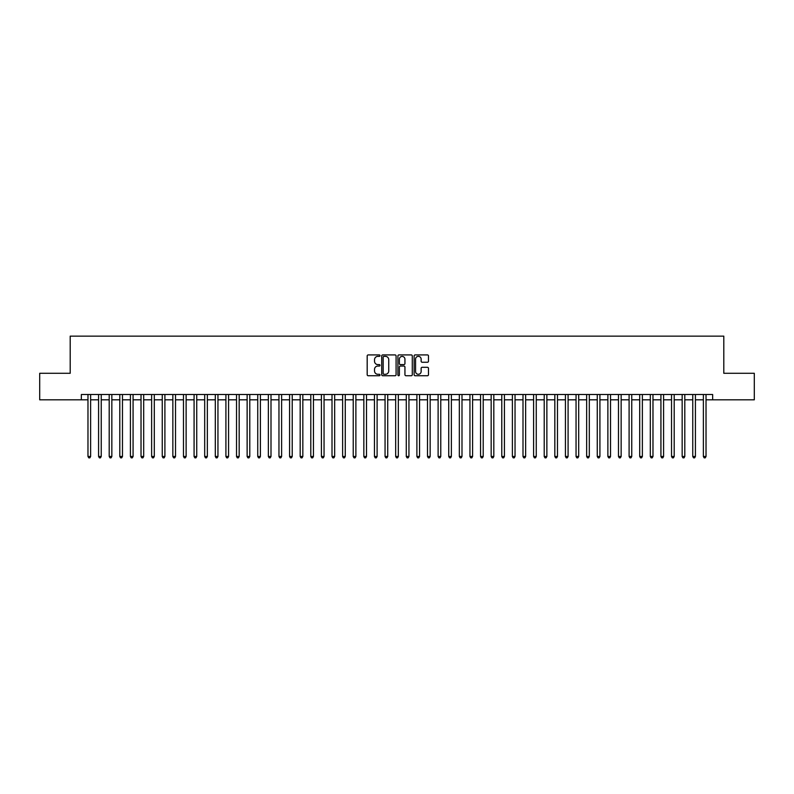 <?xml version="1.0" encoding="UTF-8"?>
<svg xmlns="http://www.w3.org/2000/svg" width="794" height="794" viewBox="0 0 794 794"><rect width="100%" height="100%" fill="white"/><g stroke="black" fill="none" stroke-linecap="round" stroke-linejoin="round"><path stroke-width="1.19" d="M380.028 355.643A0.725 0.725 0 0 0 379.294 354.918L368.227 354.918A1.042 1.042 0 0 0 367.185 355.96L367.185 374.699A1.042 1.042 0 0 0 368.227 375.741L379.294 375.741A0.725 0.725 0 0 0 380.028 375.016A0.725 0.725 0 0 0 379.294 374.282L377.865 374.282A3.335 3.335 0 0 1 374.53 370.957L374.53 369.389A3.335 3.335 0 0 1 377.865 366.054L379.294 366.054A0.725 0.725 0 0 0 380.028 365.329A0.725 0.725 0 0 0 379.294 364.595L377.865 364.595A3.335 3.335 0 0 1 374.53 361.27L374.53 359.702A3.335 3.335 0 0 1 377.865 356.367L379.294 356.367A0.725 0.725 0 0 0 380.028 355.643M427.44 362.253A1.042 1.042 0 0 0 428.482 361.21L428.482 355.96A1.042 1.042 0 0 0 427.44 354.918L415.143 354.918A1.042 1.042 0 0 0 414.111 355.96L414.111 374.699A1.042 1.042 0 0 0 415.143 375.741L427.44 375.741A1.042 1.042 0 0 0 428.482 374.699L428.482 368.347A1.042 1.042 0 0 0 427.44 367.304L422.18 367.304A1.042 1.042 0 0 0 421.138 368.347L421.138 371.503A2.789 2.789 0 0 1 418.349 374.282A2.789 2.789 0 0 1 415.56 371.503L415.56 359.156A2.789 2.789 0 0 1 418.349 356.367A2.789 2.789 0 0 1 421.138 359.156L421.138 361.21A1.042 1.042 0 0 0 422.18 362.253L427.44 362.253M81.345 399.809L39.7 399.809L39.7 373.289L70.2 373.289L70.2 336.15L723.8 336.15L723.8 373.289L754.3 373.289L754.3 399.809L712.655 399.809L712.655 394.509L81.345 394.509L81.345 399.809L87.975 399.809M396.087 355.96A1.042 1.042 0 0 0 395.045 354.918L382.758 354.918A1.042 1.042 0 0 0 381.716 355.96L381.716 374.699A1.042 1.042 0 0 0 382.758 375.741L395.045 375.741A1.042 1.042 0 0 0 396.087 374.699L396.087 355.96M398.955 354.918L411.242 354.918A1.042 1.042 0 0 1 412.284 355.96L412.284 374.699A1.042 1.042 0 0 1 411.242 375.741L405.982 375.741A1.042 1.042 0 0 1 404.94 374.699L404.94 367.096A1.042 1.042 0 0 0 403.898 366.054L400.414 366.054A1.042 1.042 0 0 0 399.372 367.096L399.372 375.016A0.725 0.725 0 0 1 398.638 375.741A0.725 0.725 0 0 1 397.913 375.016L397.913 355.96A1.042 1.042 0 0 1 398.955 354.918M90.625 399.809L98.585 399.809M101.235 399.809L109.195 399.809M111.845 399.809L119.805 399.809M122.465 399.809L130.415 399.809M133.074 399.809L141.024 399.809M143.684 399.809L151.634 399.809M154.294 399.809L162.244 399.809M164.904 399.809L172.854 399.809M175.514 399.809L183.474 399.809M186.124 399.809L194.083 399.809M196.733 399.809L204.693 399.809M207.343 399.809L215.303 399.809M217.953 399.809L225.913 399.809M228.563 399.809L236.523 399.809M239.173 399.809L247.133 399.809M249.782 399.809L257.742 399.809M260.392 399.809L268.352 399.809M271.002 399.809L278.962 399.809M281.612 399.809L289.572 399.809M292.222 399.809L300.182 399.809M302.832 399.809L310.791 399.809M313.441 399.809L321.401 399.809M324.051 399.809L332.011 399.809M334.661 399.809L342.621 399.809M345.271 399.809L353.231 399.809M355.881 399.809L363.841 399.809M366.5 399.809L374.45 399.809M377.11 399.809L385.06 399.809M387.72 399.809L395.67 399.809M398.33 399.809L406.28 399.809M408.94 399.809L416.89 399.809M419.55 399.809L427.5 399.809M430.159 399.809L438.119 399.809M440.769 399.809L448.729 399.809M451.379 399.809L459.339 399.809M461.989 399.809L469.949 399.809M472.599 399.809L480.559 399.809M483.209 399.809L491.168 399.809M493.818 399.809L501.778 399.809M504.428 399.809L512.388 399.809M515.038 399.809L522.998 399.809M525.648 399.809L533.608 399.809M536.258 399.809L544.218 399.809M546.868 399.809L554.827 399.809M557.477 399.809L565.437 399.809M568.087 399.809L576.047 399.809M578.697 399.809L586.657 399.809M589.307 399.809L597.267 399.809M599.917 399.809L607.876 399.809M610.526 399.809L618.486 399.809M621.146 399.809L629.096 399.809M631.756 399.809L639.706 399.809M642.366 399.809L650.316 399.809M652.976 399.809L660.926 399.809M663.586 399.809L671.535 399.809M674.195 399.809L682.155 399.809M684.805 399.809L692.765 399.809M695.415 399.809L703.375 399.809M706.025 399.809L712.655 399.809M383.899 356.367A0.725 0.725 0 0 0 383.174 357.102L383.174 373.557A0.725 0.725 0 0 0 383.899 374.282L385.418 374.282A3.335 3.335 0 0 0 388.742 370.957L388.742 359.702A3.335 3.335 0 0 0 385.418 356.367L383.899 356.367M404.94 359.206A2.789 2.789 0 0 0 402.151 356.427A2.789 2.789 0 0 0 399.372 359.206L399.372 363.563A1.042 1.042 0 0 0 400.414 364.595L403.898 364.595A1.042 1.042 0 0 0 404.94 363.563L404.94 359.206M90.625 394.509L90.625 456.471L87.975 456.471L87.975 394.509M90.625 456.471L89.831 457.85L88.769 457.85L87.975 456.471M101.235 394.509L101.235 456.471L98.585 456.471L98.585 394.509M101.235 456.471L100.441 457.85L99.379 457.85L98.585 456.471M111.845 394.509L111.845 456.471L109.195 456.471L109.195 394.509M111.845 456.471L111.051 457.85L109.989 457.85L109.195 456.471M122.465 394.509L122.465 456.471L119.805 456.471L119.805 394.509M122.465 456.471L121.661 457.85L120.599 457.85L119.805 456.471M133.074 394.509L133.074 456.471L130.415 456.471L130.415 394.509M133.074 456.471L132.27 457.85L131.208 457.85L130.415 456.471M143.684 394.509L143.684 456.471L141.024 456.471L141.024 394.509M143.684 456.471L142.88 457.85L141.828 457.85L141.024 456.471M154.294 394.509L154.294 456.471L151.634 456.471L151.634 394.509M154.294 456.471L153.49 457.85L152.438 457.85L151.634 456.471M164.904 394.509L164.904 456.471L162.244 456.471L162.244 394.509M164.904 456.471L164.11 457.85L163.048 457.85L162.244 456.471M175.514 394.509L175.514 456.471L172.854 456.471L172.854 394.509M175.514 456.471L174.72 457.85L173.658 457.85L172.854 456.471M186.124 394.509L186.124 456.471L183.474 456.471L183.474 394.509M186.124 456.471L185.33 457.85L184.268 457.85L183.474 456.471M196.733 394.509L196.733 456.471L194.083 456.471L194.083 394.509M196.733 456.471L195.939 457.85L194.877 457.85L194.083 456.471M207.343 394.509L207.343 456.471L204.693 456.471L204.693 394.509M207.343 456.471L206.549 457.85L205.487 457.85L204.693 456.471M217.953 394.509L217.953 456.471L215.303 456.471L215.303 394.509M217.953 456.471L217.159 457.85L216.097 457.85L215.303 456.471M228.563 394.509L228.563 456.471L225.913 456.471L225.913 394.509M228.563 456.471L227.769 457.85L226.707 457.85L225.913 456.471M239.173 394.509L239.173 456.471L236.523 456.471L236.523 394.509M239.173 456.471L238.379 457.85L237.317 457.85L236.523 456.471M249.782 394.509L249.782 456.471L247.133 456.471L247.133 394.509M249.782 456.471L248.988 457.85L247.927 457.85L247.133 456.471M260.392 394.509L260.392 456.471L257.742 456.471L257.742 394.509M260.392 456.471L259.598 457.85L258.536 457.85L257.742 456.471M271.002 394.509L271.002 456.471L268.352 456.471L268.352 394.509M271.002 456.471L270.208 457.85L269.146 457.85L268.352 456.471M281.612 394.509L281.612 456.471L278.962 456.471L278.962 394.509M281.612 456.471L280.818 457.85L279.756 457.85L278.962 456.471M292.222 394.509L292.222 456.471L289.572 456.471L289.572 394.509M292.222 456.471L291.428 457.85L290.366 457.85L289.572 456.471M302.832 394.509L302.832 456.471L300.182 456.471L300.182 394.509M302.832 456.471L302.038 457.85L300.976 457.85L300.182 456.471M313.441 394.509L313.441 456.471L310.791 456.471L310.791 394.509M313.441 456.471L312.647 457.85L311.585 457.85L310.791 456.471M324.051 394.509L324.051 456.471L321.401 456.471L321.401 394.509M324.051 456.471L323.257 457.85L322.195 457.85L321.401 456.471M334.661 394.509L334.661 456.471L332.011 456.471L332.011 394.509M334.661 456.471L333.867 457.85L332.805 457.85L332.011 456.471M345.271 394.509L345.271 456.471L342.621 456.471L342.621 394.509M345.271 456.471L344.477 457.85L343.415 457.85L342.621 456.471M355.881 394.509L355.881 456.471L353.231 456.471L353.231 394.509M355.881 456.471L355.087 457.85L354.025 457.85L353.231 456.471M366.5 394.509L366.5 456.471L363.841 456.471L363.841 394.509M366.5 456.471L365.697 457.85L364.635 457.85L363.841 456.471M377.11 394.509L377.11 456.471L374.45 456.471L374.45 394.509M377.11 456.471L376.306 457.85L375.244 457.85L374.45 456.471M387.72 394.509L387.72 456.471L385.06 456.471L385.06 394.509M387.72 456.471L386.916 457.85L385.864 457.85L385.06 456.471M398.33 394.509L398.33 456.471L395.67 456.471L395.67 394.509M398.33 456.471L397.526 457.85L396.474 457.85L395.67 456.471M408.94 394.509L408.94 456.471L406.28 456.471L406.28 394.509M408.94 456.471L408.136 457.85L407.084 457.85L406.28 456.471M419.55 394.509L419.55 456.471L416.89 456.471L416.89 394.509M419.55 456.471L418.756 457.85L417.694 457.85L416.89 456.471M430.159 394.509L430.159 456.471L427.5 456.471L427.5 394.509M430.159 456.471L429.365 457.85L428.303 457.85L427.5 456.471M440.769 394.509L440.769 456.471L438.119 456.471L438.119 394.509M440.769 456.471L439.975 457.85L438.913 457.85L438.119 456.471M451.379 394.509L451.379 456.471L448.729 456.471L448.729 394.509M451.379 456.471L450.585 457.85L449.523 457.85L448.729 456.471M461.989 394.509L461.989 456.471L459.339 456.471L459.339 394.509M461.989 456.471L461.195 457.85L460.133 457.85L459.339 456.471M472.599 394.509L472.599 456.471L469.949 456.471L469.949 394.509M472.599 456.471L471.805 457.85L470.743 457.85L469.949 456.471M483.209 394.509L483.209 456.471L480.559 456.471L480.559 394.509M483.209 456.471L482.415 457.85L481.353 457.85L480.559 456.471M493.818 394.509L493.818 456.471L491.168 456.471L491.168 394.509M493.818 456.471L493.024 457.85L491.962 457.85L491.168 456.471M504.428 394.509L504.428 456.471L501.778 456.471L501.778 394.509M504.428 456.471L503.634 457.85L502.572 457.85L501.778 456.471M515.038 394.509L515.038 456.471L512.388 456.471L512.388 394.509M515.038 456.471L514.244 457.85L513.182 457.85L512.388 456.471M525.648 394.509L525.648 456.471L522.998 456.471L522.998 394.509M525.648 456.471L524.854 457.85L523.792 457.85L522.998 456.471M536.258 394.509L536.258 456.471L533.608 456.471L533.608 394.509M536.258 456.471L535.464 457.85L534.402 457.85L533.608 456.471M546.868 394.509L546.868 456.471L544.218 456.471L544.218 394.509M546.868 456.471L546.074 457.85L545.012 457.85L544.218 456.471M557.477 394.509L557.477 456.471L554.827 456.471L554.827 394.509M557.477 456.471L556.683 457.85L555.621 457.85L554.827 456.471M568.087 394.509L568.087 456.471L565.437 456.471L565.437 394.509M568.087 456.471L567.293 457.85L566.231 457.85L565.437 456.471M578.697 394.509L578.697 456.471L576.047 456.471L576.047 394.509M578.697 456.471L577.903 457.85L576.841 457.85L576.047 456.471M589.307 394.509L589.307 456.471L586.657 456.471L586.657 394.509M589.307 456.471L588.513 457.85L587.451 457.85L586.657 456.471M599.917 394.509L599.917 456.471L597.267 456.471L597.267 394.509M599.917 456.471L599.123 457.85L598.061 457.85L597.267 456.471M610.526 394.509L610.526 456.471L607.876 456.471L607.876 394.509M610.526 456.471L609.732 457.85L608.67 457.85L607.876 456.471M621.146 394.509L621.146 456.471L618.486 456.471L618.486 394.509M621.146 456.471L620.342 457.85L619.28 457.85L618.486 456.471M631.756 394.509L631.756 456.471L629.096 456.471L629.096 394.509M631.756 456.471L630.952 457.85L629.89 457.85L629.096 456.471M642.366 394.509L642.366 456.471L639.706 456.471L639.706 394.509M642.366 456.471L641.562 457.85L640.51 457.85L639.706 456.471M652.976 394.509L652.976 456.471L650.316 456.471L650.316 394.509M652.976 456.471L652.172 457.85L651.12 457.85L650.316 456.471M663.586 394.509L663.586 456.471L660.926 456.471L660.926 394.509M663.586 456.471L662.792 457.85L661.73 457.85L660.926 456.471M674.195 394.509L674.195 456.471L671.535 456.471L671.535 394.509M674.195 456.471L673.401 457.85L672.339 457.85L671.535 456.471M684.805 394.509L684.805 456.471L682.155 456.471L682.155 394.509M684.805 456.471L684.011 457.85L682.949 457.85L682.155 456.471M695.415 394.509L695.415 456.471L692.765 456.471L692.765 394.509M695.415 456.471L694.621 457.85L693.559 457.85L692.765 456.471M706.025 394.509L706.025 456.471L703.375 456.471L703.375 394.509M706.025 456.471L705.231 457.85L704.169 457.85L703.375 456.471"/></g></svg>
